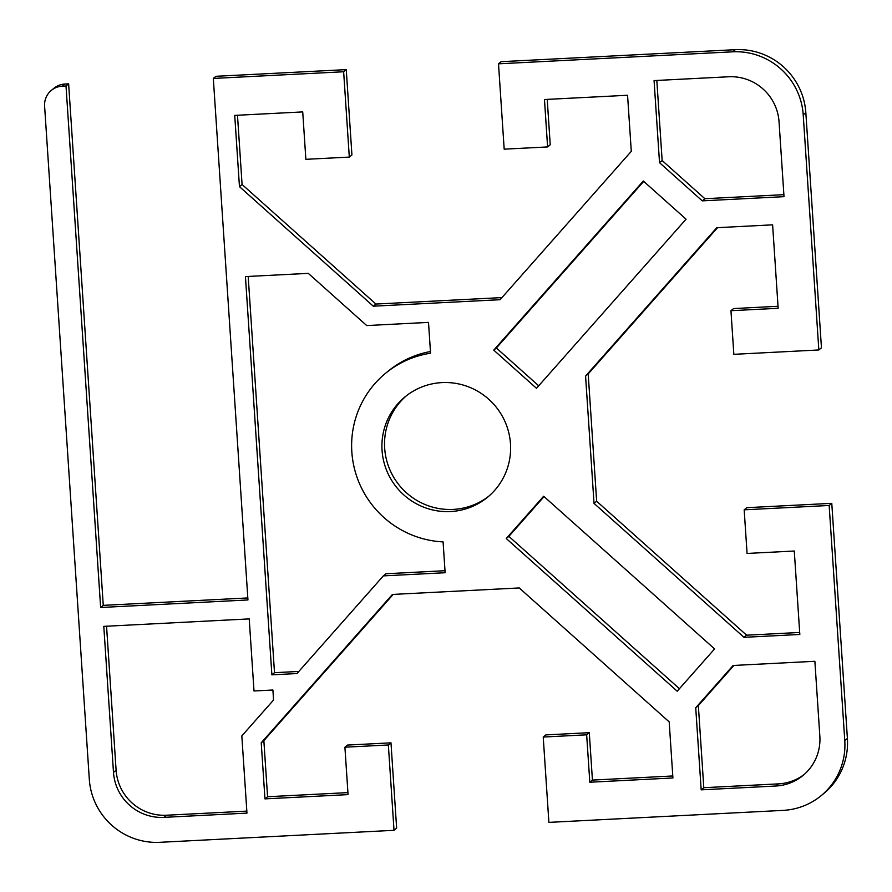 <?xml version="1.0" encoding="UTF-8"?>
<svg xmlns="http://www.w3.org/2000/svg" width="892" height="892" viewBox="0 0 892 892"><rect width="100%" height="100%" fill="white"/><g stroke="black" fill="none" stroke-linecap="round" stroke-linejoin="round"><path stroke-width="1.34" d="M394.019 830.318L388.355 744.976L344.914 747.206L347.534 745.065L390.975 742.835L396.639 828.177L394.019 830.318L159.824 842.316A66.878 65.83 50.7 0 1 89.311 779.329L44.6 106.103A19.111 18.81 50.7 0 1 62.228 86.178L66.008 85.989L68.628 83.837L64.848 84.038A19.111 18.81 -129.3 0 0 54.011 88.208L51.39 90.348M68.628 83.837L103.26 605.356L247.831 597.941M346.252 69.621L215.942 76.299L213.322 78.44L343.643 71.761L346.252 69.621L351.927 154.952L349.307 157.092L343.643 71.761M237.484 115.258L242.078 184.499L375.911 304.049L501.951 297.593M547.22 99.391L550.23 144.794L547.61 146.935L544.466 99.525L627.567 95.266L631.291 151.35L500.089 299.701L373.291 306.19L239.457 186.64L234.73 115.391L302.723 111.913L305.867 159.322L349.307 157.092M735.32 49.684L501.126 61.682L498.505 63.823L732.7 51.825A66.878 65.83 50.7 0 1 803.213 114.812L818.834 349.965L821.454 347.824L805.833 112.671A66.878 65.83 -129.3 0 0 735.32 49.684L732.7 51.825M744.173 509.823L746.794 507.682L831.779 503.333L829.159 505.474L744.173 509.823L747.072 553.441L794.281 551.022L799.823 634.468L743.984 637.323L594.027 503.378L585.576 376.056L716.778 227.705L772.617 224.84L778.159 308.286L730.949 310.706L733.57 308.565L778.025 306.279M717.536 227.661L588.196 373.915L596.648 501.237L746.604 635.182L799.689 632.461M829.159 505.474L844.78 740.628A66.878 65.83 50.7 0 1 821.008 795.787L823.628 793.646A66.878 65.83 -129.3 0 0 847.4 738.487L831.779 503.333M344.914 747.206L348.058 794.616L264.957 798.875L261.233 742.791L392.435 594.44L519.244 587.951L669.19 721.896L672.914 777.969L589.813 782.228L586.657 734.818L543.228 737.048L545.848 734.908L589.278 732.678L592.433 780.087L672.78 775.973M393.194 594.407L263.854 740.65L267.578 796.734L347.925 792.609M733.882 665.432L698.347 705.617L703.799 787.703L778.404 783.878A47.778 47.02 -129.3 0 0 804.16 774.501M544.053 496.588L508.875 536.371L679.425 688.713M406.462 395.713A64.971 63.945 -129.3 0 0 384.675 448.219A64.971 63.945 -129.3 0 0 422.719 503.501A64.971 63.945 -129.3 0 0 488.682 496.287M656.824 80.447L662.143 160.538L704.881 198.715L783.878 194.668M643.734 181.366L496.376 347.992L538.701 385.801M106.549 626.217L116.105 770.242A47.778 47.02 -129.3 0 0 166.481 815.232L246.828 811.118M248.188 276.453L274.502 672.691L298.842 671.442M383.348 575.886L296.98 673.549L271.882 674.831L245.434 276.587L308.298 273.365L366.723 325.558L428.506 322.391L430.557 353.21A95.544 94.039 -129.3 0 0 385.79 373.101A95.544 94.039 -129.3 0 0 356.722 476.417A95.544 94.039 -129.3 0 0 443.09 541.901L445.13 572.72L383.348 575.886L385.968 573.746L444.997 570.713M385.79 373.101L388.41 370.96A95.544 94.039 50.7 0 1 430.446 351.526M821.008 795.787A66.878 65.83 50.7 0 1 783.087 810.382L548.892 822.379L543.228 737.048M730.949 310.706L733.848 354.325L818.834 349.965M498.505 63.823L504.181 149.165L547.61 146.935M213.322 78.44L247.954 599.948L100.64 607.497L66.008 85.989M272.896 690.007L273.554 700.03L241.832 735.911L246.961 813.114L163.86 817.373A47.778 47.02 50.7 0 1 113.485 772.383L103.795 626.362L249.214 618.903L254.008 690.977L272.896 690.007M775.784 786.019L701.179 789.844L695.727 707.757L733.124 665.477L814.875 661.284L819.848 736.19A47.778 47.02 50.7 0 1 802.867 775.594A47.778 47.02 50.7 0 1 775.784 786.019L778.404 783.878M543.652 496.231L714.592 648.93L677.206 691.211L506.255 538.512L543.652 496.231M510.48 443.781A64.971 63.945 50.7 0 1 487.389 497.368A64.971 63.945 50.7 0 1 420.879 505.987A64.971 63.945 50.7 0 1 382.055 450.36A64.971 63.945 50.7 0 1 405.135 396.773A64.971 63.945 50.7 0 1 471.645 388.154A64.971 63.945 50.7 0 1 510.48 443.781M779.039 121.758L784.012 196.664L702.26 200.856L659.523 162.679L654.07 80.592L728.675 76.768A47.778 47.02 50.7 0 1 779.039 121.758M493.755 350.132L643.322 181.009L686.059 219.187L536.493 388.31L493.755 350.132L496.376 347.992M242.078 184.499L239.457 186.64M271.882 674.831L274.502 672.691M100.64 607.497L103.26 605.356M659.523 162.679L662.143 160.538M702.26 200.856L704.881 198.715M373.291 306.19L375.911 304.049M743.984 637.323L746.604 635.182M585.576 376.056L588.196 373.915M594.027 503.378L596.648 501.237M506.255 538.512L508.875 536.371M695.727 707.757L698.347 705.617M701.179 789.844L703.799 787.703M261.233 742.791L263.854 740.65M264.957 798.875L267.578 796.734M388.355 744.976L390.975 742.835M586.657 734.818L589.278 732.678M589.813 782.228L592.433 780.087M847.4 738.487L844.78 740.628M803.213 114.812L805.833 112.671M62.228 86.178L64.848 84.038M113.485 772.383L116.105 770.242M163.86 817.373L166.481 815.232"/></g></svg>
